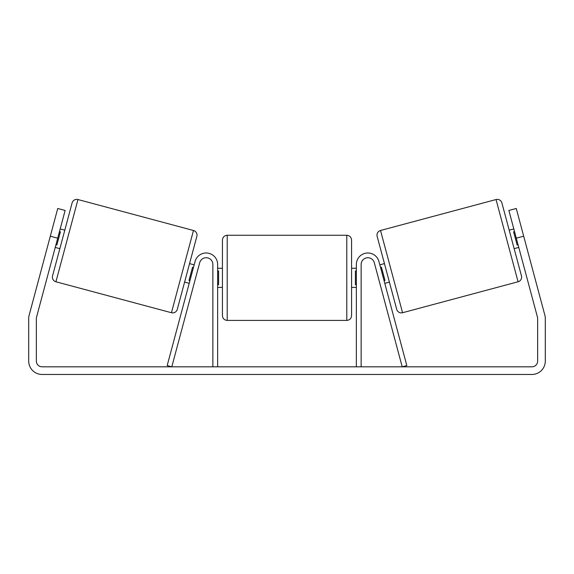<?xml version="1.0" encoding="UTF-8"?>
<svg xmlns="http://www.w3.org/2000/svg" width="574" height="574" viewBox="0 0 574 574"><rect width="100%" height="100%" fill="white"/><g stroke="black" fill="none" stroke-linecap="round" stroke-linejoin="round"><path stroke-width="0.86" d="M212.861 366.815L212.861 264.449A6.694 6.694 0 0 0 199.695 262.713L171.798 366.815L167.178 365.573L195.074 261.479A11.48 11.48 0 0 1 217.639 264.449L217.639 366.815M361.139 366.815L361.139 264.449A6.694 6.694 0 0 1 374.305 262.713L402.202 366.815L406.822 365.573L378.926 261.479A11.48 11.48 0 0 0 356.361 264.449L356.361 366.815M496.036 199.537A4.786 4.786 0 0 1 501.891 202.916L521.457 275.922A4.786 4.786 0 0 1 518.071 281.777L402.561 312.73A4.786 4.786 0 0 1 396.706 309.343L377.147 236.344A4.786 4.786 0 0 1 380.526 230.483L496.036 199.537L518.071 281.777M509.195 230.181L513.816 228.94M514.153 248.657L518.774 247.423M514.526 231.58L513.601 231.831L517.138 245.026L518.064 244.782M379.83 264.844L384.451 263.602M384.781 283.326L389.402 282.085M380.533 267.484L381.459 267.233L384.996 280.435L384.071 280.679M57.709 238.181L50.311 236.201L57.737 208.477L65.135 210.457L36.549 317.135A5.74 5.74 0 0 0 36.356 318.62L36.356 361.075A5.74 5.74 0 0 0 42.096 366.815L531.904 366.815A5.74 5.74 0 0 0 537.644 361.075L537.644 318.62A5.74 5.74 0 0 0 537.451 317.135L508.865 210.457L516.263 208.477L523.689 236.201L516.291 238.181M50.311 236.201L29.159 315.155A13.396 13.396 0 0 0 28.7 318.62L28.7 361.075A13.396 13.396 0 0 0 42.096 374.463L531.904 374.463A13.396 13.396 0 0 0 545.3 361.075L545.3 318.62A13.396 13.396 0 0 0 544.841 315.155L523.689 236.201M77.964 199.537A4.786 4.786 0 0 0 72.109 202.916L52.543 275.922A4.786 4.786 0 0 0 55.929 281.777L171.439 312.73A4.786 4.786 0 0 0 177.294 309.343L196.853 236.344A4.786 4.786 0 0 0 193.474 230.483L77.964 199.537L55.929 281.777M64.805 230.181L60.184 228.94M59.474 231.58L60.399 231.831L56.862 245.026L55.936 244.782M59.847 248.657L55.226 247.423M194.17 264.844L189.549 263.602M189.219 283.326L184.598 282.085M193.467 267.484L192.541 267.233L189.004 280.435L189.929 280.679M222.425 277.845L222.425 240.054C222.712 237.148 224.305 235.555 227.211 235.268L227.211 320.414C224.305 320.127 222.712 318.534 222.425 315.628L222.425 277.845M346.789 235.268C349.695 235.555 351.288 237.148 351.575 240.054L351.575 315.628C351.288 318.534 349.695 320.127 346.789 320.414L346.789 235.268L227.211 235.268M356.361 284.675L355.399 284.675L355.399 271.007L356.361 271.007M217.639 271.007L218.601 271.007L218.601 284.675L217.639 284.675M402.561 312.73L380.526 230.483M171.439 312.73L193.474 230.483M351.575 268.273L356.361 268.273M356.361 287.409L351.575 287.409M346.789 320.414L227.211 320.414M222.425 268.273L217.639 268.273M222.425 287.409L217.639 287.409"/></g></svg>
